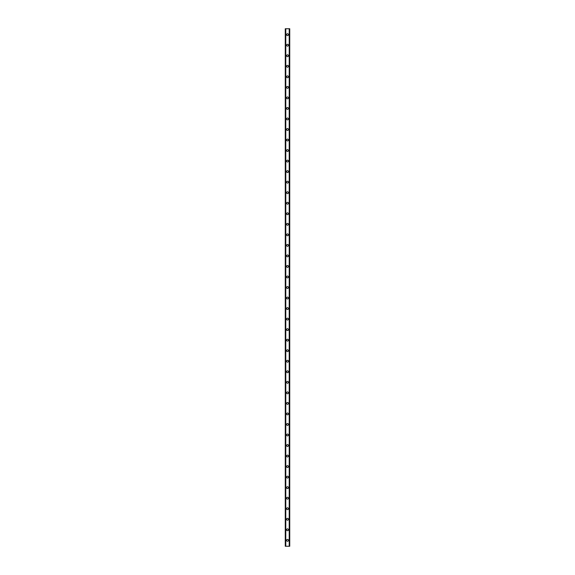 <?xml version="1.0" encoding="UTF-8"?>
<svg xmlns="http://www.w3.org/2000/svg" width="575" height="575" viewBox="0 0 575 575"><rect width="100%" height="100%" fill="white"/><g stroke="black" fill="none" stroke-linecap="round" stroke-linejoin="round"><path stroke-width="0.86" d="M286.58 540.327A0.92 0.92 0 0 1 287.5 539.4A0.92 0.92 0 0 1 288.42 540.327A0.92 0.92 0 0 1 287.5 541.247A0.92 0.92 0 0 1 286.58 540.327M286.58 529.791A0.92 0.92 0 0 1 287.5 528.871A0.92 0.92 0 0 1 288.42 529.791A0.92 0.92 0 0 1 287.5 530.711A0.92 0.92 0 0 1 286.58 529.791M286.58 519.254A0.92 0.92 0 0 1 287.5 518.334A0.92 0.92 0 0 1 288.42 519.254A0.92 0.92 0 0 1 287.5 520.181A0.92 0.92 0 0 1 286.58 519.254M286.58 508.724A0.92 0.92 0 0 1 287.5 507.797A0.92 0.92 0 0 1 288.42 508.724A0.92 0.92 0 0 1 287.5 509.644A0.92 0.92 0 0 1 286.58 508.724M286.58 498.187A0.92 0.92 0 0 1 287.5 497.267A0.92 0.92 0 0 1 288.42 498.187A0.92 0.92 0 0 1 287.5 499.107A0.92 0.92 0 0 1 286.58 498.187M286.58 487.65A0.92 0.92 0 0 1 287.5 486.73A0.92 0.92 0 0 1 288.42 487.65A0.92 0.92 0 0 1 287.5 488.577A0.92 0.92 0 0 1 286.58 487.65M286.58 477.121A0.92 0.92 0 0 1 287.5 476.193A0.92 0.92 0 0 1 288.42 477.121A0.92 0.92 0 0 1 287.5 478.041A0.92 0.92 0 0 1 286.58 477.121M286.58 466.584A0.92 0.92 0 0 1 287.5 465.664A0.92 0.92 0 0 1 288.42 466.584A0.92 0.92 0 0 1 287.5 467.504A0.92 0.92 0 0 1 286.58 466.584M286.58 456.047A0.92 0.92 0 0 1 287.5 455.127A0.92 0.92 0 0 1 288.42 456.047A0.92 0.92 0 0 1 287.5 456.974A0.92 0.92 0 0 1 286.58 456.047M286.58 445.517A0.92 0.92 0 0 1 287.5 444.59A0.92 0.92 0 0 1 288.42 445.517A0.92 0.92 0 0 1 287.5 446.437A0.92 0.92 0 0 1 286.58 445.517M286.58 434.98A0.92 0.92 0 0 1 287.5 434.06A0.92 0.92 0 0 1 288.42 434.98A0.92 0.92 0 0 1 287.5 435.9A0.92 0.92 0 0 1 286.58 434.98M286.58 424.443A0.92 0.92 0 0 1 287.5 423.523A0.92 0.92 0 0 1 288.42 424.443A0.92 0.92 0 0 1 287.5 425.371A0.92 0.92 0 0 1 286.58 424.443M286.58 413.914A0.92 0.92 0 0 1 287.5 412.994A0.92 0.92 0 0 1 288.42 413.914A0.92 0.92 0 0 1 287.5 414.834A0.92 0.92 0 0 1 286.58 413.914M286.58 403.377A0.92 0.92 0 0 1 287.5 402.457A0.92 0.92 0 0 1 288.42 403.377A0.92 0.92 0 0 1 287.5 404.297A0.92 0.92 0 0 1 286.58 403.377M286.58 392.84A0.92 0.92 0 0 1 287.5 391.92A0.92 0.92 0 0 1 288.42 392.84A0.92 0.92 0 0 1 287.5 393.767A0.92 0.92 0 0 1 286.58 392.84M286.58 382.31A0.92 0.92 0 0 1 287.5 381.39A0.92 0.92 0 0 1 288.42 382.31A0.92 0.92 0 0 1 287.5 383.23A0.92 0.92 0 0 1 286.58 382.31M286.58 371.773A0.92 0.92 0 0 1 287.5 370.853A0.92 0.92 0 0 1 288.42 371.773A0.92 0.92 0 0 1 287.5 372.693A0.92 0.92 0 0 1 286.58 371.773M286.58 361.244A0.92 0.92 0 0 1 287.5 360.317A0.92 0.92 0 0 1 288.42 361.244A0.92 0.92 0 0 1 287.5 362.164A0.92 0.92 0 0 1 286.58 361.244M286.58 350.707A0.92 0.92 0 0 1 287.5 349.787A0.92 0.92 0 0 1 288.42 350.707A0.92 0.92 0 0 1 287.5 351.627A0.92 0.92 0 0 1 286.58 350.707M286.58 340.17A0.92 0.92 0 0 1 287.5 339.25A0.92 0.92 0 0 1 288.42 340.17A0.92 0.92 0 0 1 287.5 341.09A0.92 0.92 0 0 1 286.58 340.17M286.58 329.64A0.92 0.92 0 0 1 287.5 328.713A0.92 0.92 0 0 1 288.42 329.64A0.92 0.92 0 0 1 287.5 330.56A0.92 0.92 0 0 1 286.58 329.64M286.58 319.103A0.92 0.92 0 0 1 287.5 318.183A0.92 0.92 0 0 1 288.42 319.103A0.92 0.92 0 0 1 287.5 320.023A0.92 0.92 0 0 1 286.58 319.103M286.58 308.567A0.92 0.92 0 0 1 287.5 307.647A0.92 0.92 0 0 1 288.42 308.567A0.92 0.92 0 0 1 287.5 309.494A0.92 0.92 0 0 1 286.58 308.567M286.58 298.037A0.92 0.92 0 0 1 287.5 297.11A0.92 0.92 0 0 1 288.42 298.037A0.92 0.92 0 0 1 287.5 298.957A0.92 0.92 0 0 1 286.58 298.037M286.58 287.5A0.92 0.92 0 0 1 287.5 286.58A0.92 0.92 0 0 1 288.42 287.5A0.92 0.92 0 0 1 287.5 288.42A0.92 0.92 0 0 1 286.58 287.5M286.58 276.963A0.92 0.92 0 0 1 287.5 276.043A0.92 0.92 0 0 1 288.42 276.963A0.92 0.92 0 0 1 287.5 277.89A0.92 0.92 0 0 1 286.58 276.963M286.58 266.433A0.92 0.92 0 0 1 287.5 265.506A0.92 0.92 0 0 1 288.42 266.433A0.92 0.92 0 0 1 287.5 267.353A0.92 0.92 0 0 1 286.58 266.433M286.58 255.897A0.92 0.92 0 0 1 287.5 254.977A0.92 0.92 0 0 1 288.42 255.897A0.92 0.92 0 0 1 287.5 256.817A0.92 0.92 0 0 1 286.58 255.897M286.58 245.36A0.92 0.92 0 0 1 287.5 244.44A0.92 0.92 0 0 1 288.42 245.36A0.92 0.92 0 0 1 287.5 246.287A0.92 0.92 0 0 1 286.58 245.36M286.58 234.83A0.92 0.92 0 0 1 287.5 233.91A0.92 0.92 0 0 1 288.42 234.83A0.92 0.92 0 0 1 287.5 235.75A0.92 0.92 0 0 1 286.58 234.83M286.58 224.293A0.92 0.92 0 0 1 287.5 223.373A0.92 0.92 0 0 1 288.42 224.293A0.92 0.92 0 0 1 287.5 225.213A0.92 0.92 0 0 1 286.58 224.293M286.58 213.756A0.92 0.92 0 0 1 287.5 212.836A0.92 0.92 0 0 1 288.42 213.756A0.92 0.92 0 0 1 287.5 214.683A0.92 0.92 0 0 1 286.58 213.756M286.58 203.227A0.92 0.92 0 0 1 287.5 202.307A0.92 0.92 0 0 1 288.42 203.227A0.92 0.92 0 0 1 287.5 204.147A0.92 0.92 0 0 1 286.58 203.227M286.58 192.69A0.92 0.92 0 0 1 287.5 191.77A0.92 0.92 0 0 1 288.42 192.69A0.92 0.92 0 0 1 287.5 193.61A0.92 0.92 0 0 1 286.58 192.69M286.58 182.16A0.92 0.92 0 0 1 287.5 181.233A0.92 0.92 0 0 1 288.42 182.16A0.92 0.92 0 0 1 287.5 183.08A0.92 0.92 0 0 1 286.58 182.16M286.58 171.623A0.92 0.92 0 0 1 287.5 170.703A0.92 0.92 0 0 1 288.42 171.623A0.92 0.92 0 0 1 287.5 172.543A0.92 0.92 0 0 1 286.58 171.623M286.58 161.086A0.92 0.92 0 0 1 287.5 160.166A0.92 0.92 0 0 1 288.42 161.086A0.92 0.92 0 0 1 287.5 162.006A0.92 0.92 0 0 1 286.58 161.086M286.58 150.557A0.92 0.92 0 0 1 287.5 149.629A0.92 0.92 0 0 1 288.42 150.557A0.92 0.92 0 0 1 287.5 151.477A0.92 0.92 0 0 1 286.58 150.557M286.58 140.02A0.92 0.92 0 0 1 287.5 139.1A0.92 0.92 0 0 1 288.42 140.02A0.92 0.92 0 0 1 287.5 140.94A0.92 0.92 0 0 1 286.58 140.02M286.58 129.483A0.92 0.92 0 0 1 287.5 128.563A0.92 0.92 0 0 1 288.42 129.483A0.92 0.92 0 0 1 287.5 130.41A0.92 0.92 0 0 1 286.58 129.483M286.58 118.953A0.92 0.92 0 0 1 287.5 118.026A0.92 0.92 0 0 1 288.42 118.953A0.92 0.92 0 0 1 287.5 119.873A0.92 0.92 0 0 1 286.58 118.953M286.58 108.416A0.92 0.92 0 0 1 287.5 107.496A0.92 0.92 0 0 1 288.42 108.416A0.92 0.92 0 0 1 287.5 109.336A0.92 0.92 0 0 1 286.58 108.416M286.58 97.879A0.92 0.92 0 0 1 287.5 96.959A0.92 0.92 0 0 1 288.42 97.879A0.92 0.92 0 0 1 287.5 98.807A0.92 0.92 0 0 1 286.58 97.879M286.58 87.35A0.92 0.92 0 0 1 287.5 86.422A0.92 0.92 0 0 1 288.42 87.35A0.92 0.92 0 0 1 287.5 88.27A0.92 0.92 0 0 1 286.58 87.35M286.58 76.813A0.92 0.92 0 0 1 287.5 75.893A0.92 0.92 0 0 1 288.42 76.813A0.92 0.92 0 0 1 287.5 77.733A0.92 0.92 0 0 1 286.58 76.813M286.58 66.276A0.92 0.92 0 0 1 287.5 65.356A0.92 0.92 0 0 1 288.42 66.276A0.92 0.92 0 0 1 287.5 67.203A0.92 0.92 0 0 1 286.58 66.276M286.58 55.746A0.92 0.92 0 0 1 287.5 54.819A0.92 0.92 0 0 1 288.42 55.746A0.92 0.92 0 0 1 287.5 56.666A0.92 0.92 0 0 1 286.58 55.746M286.58 45.209A0.92 0.92 0 0 1 287.5 44.289A0.92 0.92 0 0 1 288.42 45.209A0.92 0.92 0 0 1 287.5 46.129A0.92 0.92 0 0 1 286.58 45.209M286.58 34.672A0.92 0.92 0 0 1 287.5 33.752A0.92 0.92 0 0 1 288.42 34.672A0.92 0.92 0 0 1 287.5 35.6A0.92 0.92 0 0 1 286.58 34.672M289.699 28.75L285.265 28.75L285.265 546.25L289.735 546.25L289.735 28.75L289.699 546.25M289.735 28.75L289.735 546.25L289.735 28.75M289.362 546.25L289.376 28.75M285.624 546.25L285.624 28.75M285.265 546.25L285.265 28.75M285.782 28.75L285.782 546.25M289.218 28.75L289.218 546.25M285.301 28.75L285.301 546.25"/></g></svg>
